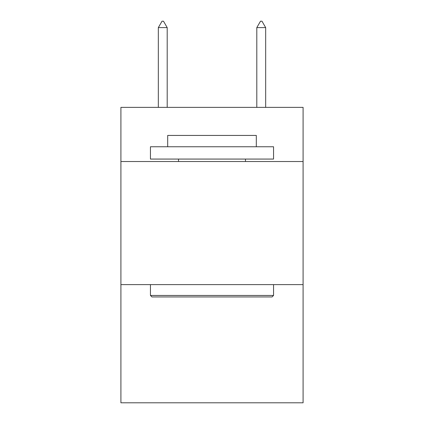 <?xml version="1.0" encoding="UTF-8"?>
<svg xmlns="http://www.w3.org/2000/svg" width="424" height="424" viewBox="0 0 424 424"><rect width="100%" height="100%" fill="white"/><g stroke="black" fill="none" stroke-linecap="round" stroke-linejoin="round"><path stroke-width="0.64" d="M303.091 161.528L303.091 107.367L120.909 107.367L120.909 161.528L303.091 161.528L303.091 402.8L120.909 402.8L120.909 161.528M303.091 284.626L120.909 284.626M151.93 296.938L150.451 295.459L273.549 295.459L272.07 296.938L151.93 296.938M273.549 146.757L273.549 159.069L150.451 159.069L150.451 146.757L273.549 146.757M167.687 146.757L167.687 135.436L256.313 135.436L256.313 146.757M273.549 284.626L273.549 295.459M150.451 284.626L150.451 295.459M245.48 159.069L245.48 161.528M178.52 159.069L178.52 161.528M167.194 27.602L163.5 21.2L162.021 21.2L158.332 27.602L167.194 27.602L167.194 107.367M158.332 27.602L158.332 107.367M260.5 21.2L261.979 21.2L265.668 27.602L256.806 27.602L260.5 21.2M265.668 107.367L265.668 27.602M256.806 107.367L256.806 27.602"/></g></svg>
